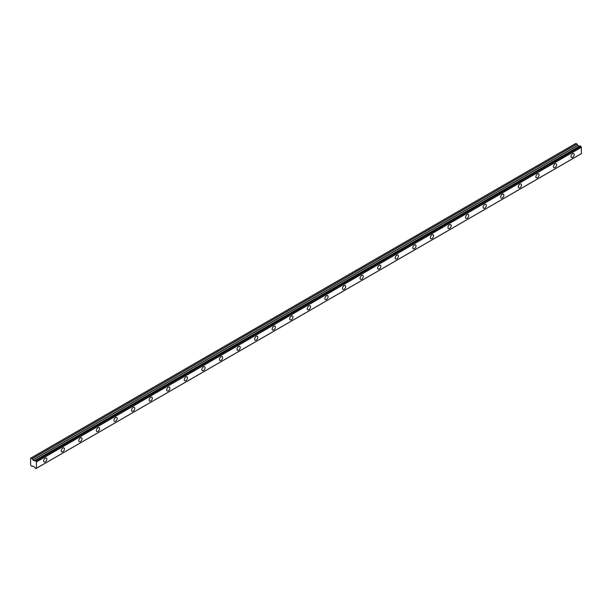 <?xml version="1.0" encoding="UTF-8"?>
<svg xmlns="http://www.w3.org/2000/svg" width="612" height="612" viewBox="0 0 612 612"><rect width="100%" height="100%" fill="white"/><g stroke="black" fill="none" stroke-linecap="round" stroke-linejoin="round"><path stroke-width="0.92" d="M572.61 157.406A2.28 1.316 120 0 0 574.102 155.394A2.28 1.316 120 0 0 573.75 153.566A2.28 1.316 120 0 0 572.61 153.681A2.28 1.316 120 0 0 571.118 155.693A2.28 1.316 120 0 0 571.47 157.513A2.28 1.316 120 0 0 572.61 157.406M45.25 461.869A2.28 1.316 120 0 0 46.734 459.864A2.28 1.316 120 0 0 46.39 458.036A2.28 1.316 120 0 0 45.25 458.151A2.28 1.316 120 0 0 43.758 460.155A2.28 1.316 120 0 0 44.11 461.983A2.28 1.316 120 0 0 45.25 461.869M62.829 451.725A2.28 1.316 120 0 0 64.314 449.713A2.28 1.316 120 0 0 63.969 447.892A2.28 1.316 120 0 0 62.829 447.999A2.28 1.316 120 0 0 61.338 450.011A2.28 1.316 120 0 0 61.69 451.84A2.28 1.316 120 0 0 62.829 451.725M80.409 441.573A2.28 1.316 120 0 0 81.893 439.569A2.28 1.316 120 0 0 81.549 437.741A2.28 1.316 120 0 0 80.409 437.855A2.28 1.316 120 0 0 78.917 439.86A2.28 1.316 120 0 0 79.269 441.688A2.28 1.316 120 0 0 80.409 441.573M97.989 431.422A2.28 1.316 120 0 0 99.473 429.417A2.28 1.316 120 0 0 99.121 427.589A2.28 1.316 120 0 0 97.989 427.704A2.28 1.316 120 0 0 96.497 429.708A2.28 1.316 120 0 0 96.849 431.537A2.28 1.316 120 0 0 97.989 431.422M115.561 421.278A2.28 1.316 120 0 0 117.053 419.266A2.28 1.316 120 0 0 116.701 417.445A2.28 1.316 120 0 0 115.561 417.552A2.28 1.316 120 0 0 114.077 419.564A2.28 1.316 120 0 0 114.421 421.393A2.28 1.316 120 0 0 115.561 421.278M133.141 411.126A2.28 1.316 120 0 0 134.632 409.122A2.28 1.316 120 0 0 134.28 407.294A2.28 1.316 120 0 0 133.141 407.408A2.28 1.316 120 0 0 131.656 409.413A2.28 1.316 120 0 0 132.001 411.241A2.28 1.316 120 0 0 133.141 411.126M150.72 400.975A2.28 1.316 120 0 0 152.212 398.97A2.28 1.316 120 0 0 151.86 397.142A2.28 1.316 120 0 0 150.72 397.257A2.28 1.316 120 0 0 149.236 399.269A2.28 1.316 120 0 0 149.58 401.089A2.28 1.316 120 0 0 150.72 400.975M168.3 390.831A2.28 1.316 120 0 0 169.792 388.819A2.28 1.316 120 0 0 169.44 386.998A2.28 1.316 120 0 0 168.3 387.105A2.28 1.316 120 0 0 166.808 389.117A2.28 1.316 120 0 0 167.16 390.946A2.28 1.316 120 0 0 168.3 390.831M185.88 380.679A2.28 1.316 120 0 0 187.364 378.675A2.28 1.316 120 0 0 187.02 376.847A2.28 1.316 120 0 0 185.88 376.961A2.28 1.316 120 0 0 184.388 378.966A2.28 1.316 120 0 0 184.74 380.794A2.28 1.316 120 0 0 185.88 380.679M203.459 370.528A2.28 1.316 120 0 0 204.944 368.523A2.28 1.316 120 0 0 204.599 366.695A2.28 1.316 120 0 0 203.459 366.81A2.28 1.316 120 0 0 201.968 368.822A2.28 1.316 120 0 0 202.32 370.642A2.28 1.316 120 0 0 203.459 370.528M221.039 360.384A2.28 1.316 120 0 0 222.523 358.372A2.28 1.316 120 0 0 222.179 356.551A2.28 1.316 120 0 0 221.039 356.658A2.28 1.316 120 0 0 219.547 358.67A2.28 1.316 120 0 0 219.899 360.499A2.28 1.316 120 0 0 221.039 360.384M238.611 350.232A2.28 1.316 120 0 0 240.103 348.228A2.28 1.316 120 0 0 239.751 346.4A2.28 1.316 120 0 0 238.611 346.514A2.28 1.316 120 0 0 237.127 348.519A2.28 1.316 120 0 0 237.479 350.347A2.28 1.316 120 0 0 238.611 350.232M256.191 340.081A2.28 1.316 120 0 0 257.683 338.076A2.28 1.316 120 0 0 257.331 336.248A2.28 1.316 120 0 0 256.191 336.363A2.28 1.316 120 0 0 254.707 338.375A2.28 1.316 120 0 0 255.051 340.195A2.28 1.316 120 0 0 256.191 340.081M273.771 329.937A2.28 1.316 120 0 0 275.262 327.925A2.28 1.316 120 0 0 274.91 326.104A2.28 1.316 120 0 0 273.771 326.211A2.28 1.316 120 0 0 272.286 328.223A2.28 1.316 120 0 0 272.631 330.052A2.28 1.316 120 0 0 273.771 329.937M291.35 319.785A2.28 1.316 120 0 0 292.842 317.781A2.28 1.316 120 0 0 292.49 315.953A2.28 1.316 120 0 0 291.35 316.067A2.28 1.316 120 0 0 289.866 318.072A2.28 1.316 120 0 0 290.21 319.9A2.28 1.316 120 0 0 291.35 319.785M308.93 309.634A2.28 1.316 120 0 0 310.422 307.629A2.28 1.316 120 0 0 310.07 305.801A2.28 1.316 120 0 0 308.93 305.916A2.28 1.316 120 0 0 307.438 307.928A2.28 1.316 120 0 0 307.79 309.748A2.28 1.316 120 0 0 308.93 309.634M326.51 299.49A2.28 1.316 120 0 0 327.994 297.478A2.28 1.316 120 0 0 327.649 295.657A2.28 1.316 120 0 0 326.51 295.764A2.28 1.316 120 0 0 325.018 297.776A2.28 1.316 120 0 0 325.37 299.605A2.28 1.316 120 0 0 326.51 299.49M344.089 289.338A2.28 1.316 120 0 0 345.573 287.334A2.28 1.316 120 0 0 345.229 285.506A2.28 1.316 120 0 0 344.089 285.62A2.28 1.316 120 0 0 342.598 287.625A2.28 1.316 120 0 0 342.95 289.453A2.28 1.316 120 0 0 344.089 289.338M361.669 279.187A2.28 1.316 120 0 0 363.153 277.182A2.28 1.316 120 0 0 362.809 275.354A2.28 1.316 120 0 0 361.669 275.469A2.28 1.316 120 0 0 360.177 277.481A2.28 1.316 120 0 0 360.529 279.302A2.28 1.316 120 0 0 361.669 279.187M379.241 269.043A2.28 1.316 120 0 0 380.733 267.031A2.28 1.316 120 0 0 380.381 265.21A2.28 1.316 120 0 0 379.241 265.317A2.28 1.316 120 0 0 377.757 267.329A2.28 1.316 120 0 0 378.109 269.158A2.28 1.316 120 0 0 379.241 269.043M396.821 258.891A2.28 1.316 120 0 0 398.313 256.887A2.28 1.316 120 0 0 397.961 255.059A2.28 1.316 120 0 0 396.821 255.173A2.28 1.316 120 0 0 395.337 257.178A2.28 1.316 120 0 0 395.681 259.006A2.28 1.316 120 0 0 396.821 258.891M414.401 248.74A2.28 1.316 120 0 0 415.892 246.735A2.28 1.316 120 0 0 415.54 244.907A2.28 1.316 120 0 0 414.401 245.022A2.28 1.316 120 0 0 412.916 247.034A2.28 1.316 120 0 0 413.261 248.855A2.28 1.316 120 0 0 414.401 248.74M431.98 238.596A2.28 1.316 120 0 0 433.472 236.584A2.28 1.316 120 0 0 433.12 234.763A2.28 1.316 120 0 0 431.98 234.87A2.28 1.316 120 0 0 430.488 236.882A2.28 1.316 120 0 0 430.84 238.711A2.28 1.316 120 0 0 431.98 238.596M449.56 228.444A2.28 1.316 120 0 0 451.052 226.44A2.28 1.316 120 0 0 450.7 224.612A2.28 1.316 120 0 0 449.56 224.726A2.28 1.316 120 0 0 448.068 226.731A2.28 1.316 120 0 0 448.42 228.559A2.28 1.316 120 0 0 449.56 228.444M467.14 218.293A2.28 1.316 120 0 0 468.624 216.288A2.28 1.316 120 0 0 468.279 214.46A2.28 1.316 120 0 0 467.14 214.575A2.28 1.316 120 0 0 465.648 216.587A2.28 1.316 120 0 0 466 218.407A2.28 1.316 120 0 0 467.14 218.293M484.719 208.149A2.28 1.316 120 0 0 486.203 206.137A2.28 1.316 120 0 0 485.859 204.316A2.28 1.316 120 0 0 484.719 204.423A2.28 1.316 120 0 0 483.228 206.435A2.28 1.316 120 0 0 483.579 208.264A2.28 1.316 120 0 0 484.719 208.149M502.299 197.997A2.28 1.316 120 0 0 503.783 195.993A2.28 1.316 120 0 0 503.439 194.165A2.28 1.316 120 0 0 502.299 194.279A2.28 1.316 120 0 0 500.807 196.284A2.28 1.316 120 0 0 501.159 198.112A2.28 1.316 120 0 0 502.299 197.997M519.871 187.846A2.28 1.316 120 0 0 521.363 185.841A2.28 1.316 120 0 0 521.011 184.013A2.28 1.316 120 0 0 519.871 184.128A2.28 1.316 120 0 0 518.387 186.14A2.28 1.316 120 0 0 518.739 187.96A2.28 1.316 120 0 0 519.871 187.846M537.451 177.702A2.28 1.316 120 0 0 538.942 175.69A2.28 1.316 120 0 0 538.591 173.869A2.28 1.316 120 0 0 537.451 173.976A2.28 1.316 120 0 0 535.967 175.988A2.28 1.316 120 0 0 536.311 177.817A2.28 1.316 120 0 0 537.451 177.702M555.03 167.55A2.28 1.316 120 0 0 556.522 165.546A2.28 1.316 120 0 0 556.17 163.718A2.28 1.316 120 0 0 555.03 163.832A2.28 1.316 120 0 0 553.546 165.837A2.28 1.316 120 0 0 553.891 167.665A2.28 1.316 120 0 0 555.03 167.55M35.886 468.562A0.849 0.49 60 0 1 36.383 468.295L35.129 468.126A0.849 0.49 60 0 0 34.639 467.293L32.949 466.038L32.031 466.421L30.6 465.181L30.623 458.204L575.9 143.399L30.937 458.021L32.138 458.748L577.078 144.134L575.9 143.399M579.572 146.153L34.593 460.782L32.949 460.079L32.138 458.748M34.417 460.882L579.357 146.26L577.889 145.465L577.078 144.134M581.4 153.62L36.46 468.241L581.377 153.681L581.323 147.171A0.849 0.49 60 0 1 580.826 146.329L580.092 145.855L35.198 460.469M581.323 147.171L36.383 461.785A0.849 0.49 60 0 1 35.886 460.943L580.826 146.329M580.734 146.191L35.886 460.943M35.794 460.813L35.221 460.476L580.161 145.863M34.593 460.782L34.639 460.775A0.849 0.49 60 0 0 35.129 460.507L35.221 460.476M34.31 460.867L579.25 146.253M32.138 466.428L32.841 466.023L32.138 466.428M36.383 461.785L36.46 468.241L35.863 468.601M32.949 460.079L577.889 145.465M36.46 461.93L581.4 147.316M576.971 144.019L32.031 458.64M577.782 145.35L32.841 459.972M34.639 460.775L35.136 460.492M580.092 145.855L35.152 460.469M581.377 153.681L36.437 468.295M575.869 143.407L30.929 458.028"/></g></svg>

